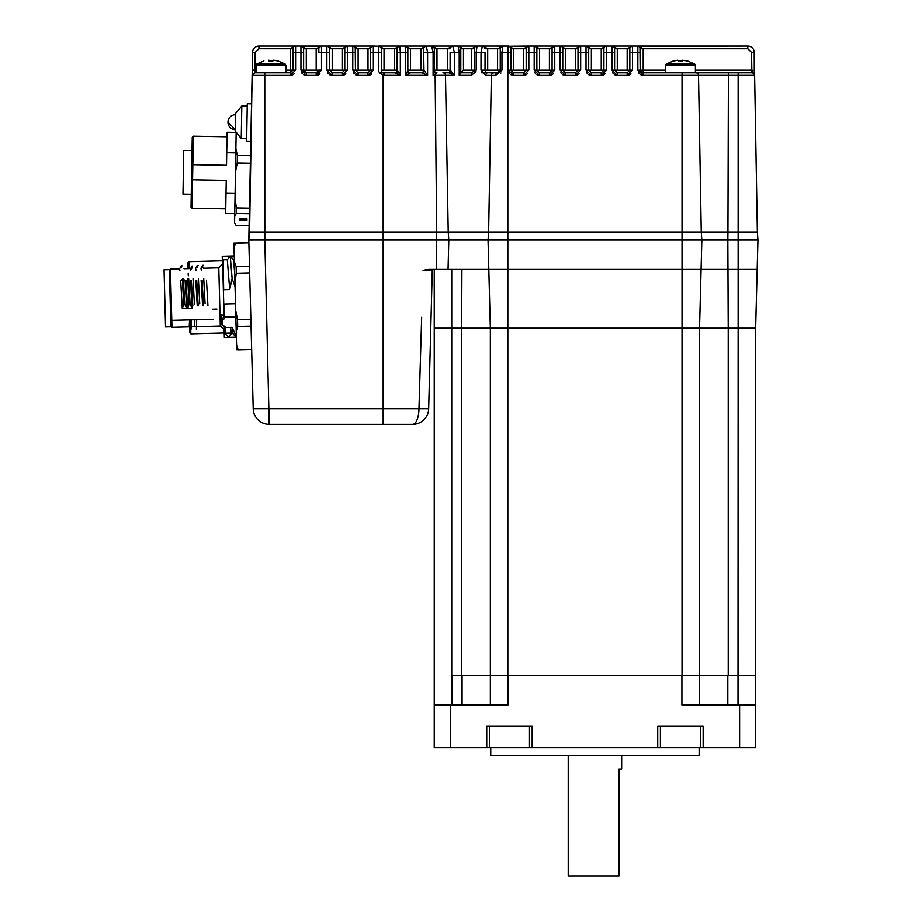 <?xml version="1.0" encoding="UTF-8"?>
<svg xmlns="http://www.w3.org/2000/svg" width="922" height="922" viewBox="0 0 922 922"><rect width="100%" height="100%" fill="white"/><g stroke="black" fill="none" stroke-linecap="round" stroke-linejoin="round"><path stroke-width="1.38" d="M451.734 675.526L699.533 675.526L699.533 328.22L728.219 328.22L728.219 675.526L755.637 675.526L755.637 328.22L738.13 328.22L755.637 328.22L757.169 269.443L727.965 269.443L728.219 328.22L738.13 328.22L738.003 704.915M461.645 704.915L461.645 328.22L507.838 328.22L490.343 328.22L490.343 704.915M682.026 675.526L507.838 675.526L507.838 328.22L699.533 328.22L682.026 328.22L682.026 675.526M461.645 269.443L461.645 328.22L490.343 328.22L488.81 269.443L507.838 269.443L468.998 269.443L488.81 269.443L488.038 240.054L488.81 269.443M681.9 675.526L681.9 704.915L755.637 704.915L755.637 675.526L755.637 747.661L703.14 747.661L703.14 726.294L657.72 726.294L657.72 747.661L532.155 747.661L532.155 726.294L486.735 726.294L486.735 747.661L450.27 747.661L450.27 704.915L434.239 704.915L434.239 269.443M434.239 328.22L461.645 328.22L461.91 269.443L468.998 269.443L448.046 269.443L448.807 240.054L488.038 240.054L488.625 232.044L488.038 240.054L507.838 240.054L507.838 269.443L682.026 269.443L513.427 269.443M699.533 328.22L701.066 269.443L757.169 269.443L757.942 240.054L757.169 269.443L757.942 240.054L727.827 240.054L728.219 328.22L738.13 328.22L738.13 232.044L757.354 232.044L757.942 240.054L757.354 232.044L727.931 232.044L738.13 232.044L738.13 75.385L728.392 75.385L727.931 232.044L701.25 232.044L727.931 232.044L727.827 240.054L701.838 240.054L699.533 328.22L728.219 328.22M507.838 269.443L507.838 328.22L682.026 328.22L682.026 269.443L701.066 269.443L682.026 269.443L682.026 240.054L507.838 240.054L507.838 232.044L701.25 232.044L682.026 232.044L682.026 240.054L701.838 240.054L701.25 232.044L701.838 240.054L701.066 269.443L727.965 269.443M442.894 72.815L449.026 72.815L442.894 72.815A2.616 2.605 90 0 1 445.499 75.385L448.219 232.044L507.838 232.044L436.694 232.044L448.219 232.044L448.807 240.054L383.16 240.054L383.16 424.397L412.63 424.397A16.031 6.339 -90 0 0 418.968 408.792L428.661 408.792L432.28 270.492A1.072 1.072 0 0 1 433.352 269.443A1.072 1.072 0 0 0 432.28 270.492L423.037 270.492L428.799 269.443L448.046 269.443M425.918 269.789L424.489 270.123M428.661 408.792A16.031 16.031 0 0 1 412.63 424.397A16.031 16.031 0 0 0 428.661 408.792L428.58 408.815M428.004 408.849L427.405 408.861M248.813 239.893L252.121 75.443L264.787 75.431L264.821 232.044L383.16 232.044L383.16 240.054L264.821 240.054L264.821 232.044L249.389 232.044L248.802 240.054L253.216 408.792L418.968 408.792L420.305 363.383M421.665 317.283L418.968 408.792M264.821 232.044L436.694 232.044L436.59 269.443M383.16 424.397L269.236 424.397A16.031 16.031 0 0 1 253.216 408.792A16.031 16.031 0 0 0 269.236 424.397L264.821 240.054L248.802 240.054M251.418 240.216L250.058 239.904M568.217 755.683L568.217 875.9L618.985 875.9L618.985 769.04L621.659 769.04L621.659 755.683M638.819 46.284L747.8 46.1L637.84 46.1L643.187 48.774L747.8 48.774L751.545 52.45L754.219 52.404L754.311 75.385A2.616 2.57 -90 0 0 751.741 72.815L695.384 72.815L751.741 72.815L728.806 72.815L728.392 75.385L698.507 75.385L701.25 232.044M495.252 72.815L487.208 72.769L485.41 71.524L485.03 70.141L480.996 70.095L485.779 75.443L491.357 75.443L488.625 232.044M249.585 232.044L252.524 52.404A6.408 6.408 0 0 1 258.932 46.1L295.605 46.1L258.932 46.1L258.932 48.774L290.269 48.774L294.821 46.215M252.213 70.095L254.887 70.141L255.198 52.45L258.932 48.774M250.968 141.181L246.635 141.112L247.28 103.794L251.625 103.863L252.121 75.443L254.795 72.815L254.887 70.141L255.982 70.141M383.16 75.316L379.126 72.089L383.575 72.884L383.16 75.316L384.059 75.385L383.16 75.316L383.16 232.044L436.694 232.044L435.138 75.385A2.616 1.487 90 0 0 434.965 74.209L436.037 73.264L434.965 74.209M301.932 46.284L321.524 46.1L295.605 46.1A2.674 2.674 0 0 0 292.942 48.774L292.942 52.45L295.605 52.404L295.605 70.095L290.269 75.443L264.787 75.443L264.752 72.815L254.795 72.815L252.121 75.293M285.901 72.815L264.752 72.815L290.269 72.815L285.901 72.815L285.901 65.358L255.982 65.358L256.65 64.137L285.232 64.137L285.901 65.358M394.489 72.815A2.674 2.674 0 0 0 397.152 70.141L397.152 48.774L397.152 70.141L394.489 70.141L394.489 48.774L399.825 46.1L405.173 46.1L378.7 46.1L384.036 48.774L397.152 48.774L397.152 52.45L400.332 52.404L400.332 75.385L394.57 72.815L379.495 72.815L380.025 73.553M321.524 70.095L316.177 70.141L316.177 48.774L318.851 48.774L318.851 52.45L321.524 52.404L321.524 70.095L316.177 75.443L306.3 75.443L300.952 70.095L303.626 70.141L303.626 48.774L302.958 46.999M303.718 74.786L306.3 75.443L306.3 72.815L303.626 70.141L303.626 48.774L306.3 48.774L306.3 70.141L303.626 70.141A2.674 2.674 0 0 0 306.3 72.815L316.177 72.815A2.674 2.674 0 0 0 318.851 70.141L316.177 72.815L316.177 75.443L318.148 75.062M318.851 52.45L318.851 48.774A2.674 2.674 0 0 1 321.524 46.1L320.741 46.215M347.433 70.095L342.097 70.141L342.097 48.774L344.77 48.774L344.77 52.45L347.433 52.404L347.433 70.095L342.097 75.443L332.208 75.443L326.872 70.095L329.534 70.141L329.534 48.774L328.866 46.999M344.77 52.45L344.77 70.141L342.097 72.815L332.208 72.815L329.534 70.141L329.534 48.774A2.674 2.674 0 0 0 326.872 46.1L321.524 46.1L316.177 48.774L306.3 48.774L300.952 46.1A2.674 2.674 0 0 1 303.626 48.774A2.674 2.674 0 0 0 300.952 46.1L300.952 52.404L303.626 52.45M373.352 70.095L368.005 70.141L368.005 48.774L370.679 48.774L370.679 52.45L373.352 52.404L373.352 70.095L368.005 75.443L358.128 75.443L352.78 70.095L355.454 70.141L355.27 47.783M370.679 52.45L370.679 70.141L368.005 72.815L358.128 72.815L355.454 70.141L355.454 48.774A2.674 2.674 0 0 0 352.78 46.1L326.872 46.1L332.208 48.774L332.208 70.141L329.534 70.141M381.362 71.305L381.362 48.774L380.705 46.999M433.098 75.385L433.11 52.404L431.646 46.1L426.298 46.1L431.646 46.1L436.982 48.774L447.435 48.774L452.771 46.1L508.264 46.1L513.612 48.774L523.5 48.774L528.836 46.1L509.255 46.284M423.624 52.45L423.624 70.141L420.962 70.141L420.962 48.774L423.624 48.774L423.624 52.45L427.601 52.404L427.601 75.385L421.619 72.815L410.509 72.815L421.619 72.815A2.674 2.34 90 0 0 423.959 70.176L427.601 75.385L405.83 75.385L405.173 46.1L410.509 48.774L420.962 48.774L426.298 46.1L405.173 46.1A2.674 2.674 0 0 1 407.847 48.774L407.178 46.999M295.605 70.095L292.942 70.141L290.269 72.815L290.269 75.443L292.228 75.062M292.942 52.45L292.942 70.141L285.901 70.141M483.335 46.284L487.692 48.774L497.58 48.774L502.928 46.1L501.948 52.404L510.938 52.45L510.938 48.774A2.674 2.674 0 0 0 508.057 46.112L452.771 46.1L454.396 52.404L450.109 52.45L450.109 70.141L454.419 75.385L454.396 52.404L459.202 52.404L459.225 75.385L460.793 72.815L471.672 72.815L471.396 75.385L475.971 71.582L474.231 70.89L471.672 72.815L460.793 72.815L460.597 47.783M481.664 72.815L487.692 72.815A2.674 1.902 90 0 0 485.79 75.443M640.525 74.67L643.187 75.385L637.84 70.187L637.84 52.404L640.513 52.45L640.513 48.774A2.674 2.674 0 0 0 637.84 46.1L528.836 46.1A2.674 2.674 0 0 0 526.174 48.774L526.174 70.141L528.836 70.095L523.5 75.443L513.612 75.443L513.612 72.815L523.5 72.815L513.612 72.815L510.938 70.141L510.753 47.783M535.163 46.284L539.531 48.774L549.408 48.774L554.756 46.1A2.674 2.674 0 0 0 552.082 48.774L552.082 70.141L554.756 70.095L549.408 75.443L539.531 75.443L539.531 72.815L549.408 72.815L539.531 72.815L536.858 70.141L536.662 47.783M561.083 46.284L565.44 48.774L575.328 48.774L580.664 46.1A2.674 2.674 0 0 0 578.002 48.774L578.002 70.141L580.664 70.095L575.328 75.443L565.44 75.443L565.44 72.815L575.328 72.815L565.44 72.815L562.766 70.141L562.581 47.783M588.778 74.786L591.359 75.443L591.359 72.815L601.236 72.815L591.359 72.815L601.236 72.815L601.236 75.443L591.359 75.443L586.012 70.095L588.685 70.141L588.501 47.783M612.911 46.284L617.267 48.774L627.156 48.774L632.504 46.1A2.674 2.674 0 0 0 629.83 48.774L629.83 70.141L632.504 70.095L627.156 75.443L617.267 75.443L617.267 72.815L627.156 72.815L617.267 72.815L614.594 70.141L614.594 48.774L613.925 46.999M638.635 72.815L665.465 72.815L665.465 65.358L695.384 65.358L695.384 72.815L682.026 72.815L728.806 72.815M290.269 72.815L290.269 48.774L292.942 48.774L292.942 70.141M327.852 46.284L326.872 46.1A2.674 2.674 0 0 1 329.534 48.774L342.097 48.774L347.433 46.1A2.674 2.674 0 0 0 344.77 48.774L344.77 70.141M379.68 46.284L373.352 46.1A2.674 2.674 0 0 0 370.679 48.774L370.679 70.141M381.362 70.141L381.362 48.774A2.674 2.674 0 0 0 378.7 46.1A2.674 2.674 0 0 1 381.362 48.774L384.036 48.774L384.036 70.141L381.362 70.141A2.674 2.674 0 0 0 384.036 72.815L399.837 72.815M384.059 75.385L384.036 72.815L394.57 72.815A2.674 2.628 90 0 0 397.198 70.153L400.332 75.385L384.059 75.385M407.847 70.141A2.674 2.674 0 0 0 410.509 72.815L405.83 75.385L407.847 70.314L407.847 48.774L410.509 48.774L410.509 70.141L407.847 70.141L407.847 48.774M450.109 52.45L450.109 70.141L434.32 70.141A2.674 2.674 0 0 0 436.982 72.815L436.037 73.264A2.674 2.374 180 0 1 434.32 71.052L434.32 52.45L427.601 52.404L426.298 46.1A2.674 2.674 0 0 0 423.624 48.774L423.959 70.176M450.893 70.187A2.674 1.879 -90 0 1 449.026 72.815L454.419 75.385L434.112 75.385M353.76 46.284L352.78 46.1A2.674 2.674 0 0 1 355.454 48.774L368.005 48.774L373.352 46.1L352.78 46.1L358.128 48.774L358.128 70.141L355.454 70.141M447.435 70.141L447.435 48.774L450.109 48.774A2.674 2.674 0 0 1 452.771 46.1L431.646 46.1A2.674 2.674 0 0 1 434.32 48.774L434.124 47.783M344.77 48.774A2.674 2.674 0 0 1 347.433 46.1L346.649 46.215M370.679 48.774A2.674 2.674 0 0 1 373.352 46.1L372.776 46.169M407.847 70.314A2.674 2.593 180 0 0 410.313 72.896M420.962 72.815A2.674 2.674 0 0 0 423.624 70.141M434.32 52.45L434.32 48.774L436.982 48.774L436.982 70.141M434.32 70.141L434.32 48.774M754.599 74.67L757.354 232.044L754.599 74.67A2.616 2.259 -1 0 0 751.949 72.446L751.741 72.815M752.594 70.959L751.949 72.446M747.8 48.774L747.8 46.1A6.408 6.408 0 0 1 754.219 52.404L754.53 70.187L752.225 70.556M586.991 46.284L591.359 48.774L601.236 48.774L605.8 46.215M629.83 48.774L629.83 70.141L627.156 70.141L627.156 48.774L629.83 48.774A2.674 2.674 0 0 1 632.504 46.1L631.916 46.169M637.84 70.187L640.513 70.141L640.329 47.783M397.152 48.774A2.674 2.674 0 0 1 399.825 46.1L397.935 46.884M406.153 46.284L405.173 46.1M426.298 46.1L425.515 46.215M432.625 46.284L431.646 46.1M452.771 46.1L451.987 46.215M459.098 46.284L458.119 46.1A2.674 2.674 0 0 1 460.793 48.774L460.793 52.45L459.202 52.404L458.119 46.1L463.466 48.774L471.672 48.774L475.118 46.884M474.334 70.349L476.201 70.187L476.213 52.404L474.334 52.45L474.334 48.774A2.674 2.674 0 0 1 477.008 46.1L476.213 52.404L481.019 52.404L482.356 46.1A2.674 2.674 0 0 1 485.03 48.774L484.338 46.987M500.254 52.45L501.948 52.404L501.971 70.095L497.58 70.141L497.58 48.774L500.254 48.774L500.254 70.141L500.254 48.774A2.674 2.674 0 0 1 502.928 46.1L502.34 46.169M526.174 48.774L526.174 70.141L523.5 70.141L523.5 48.774L526.174 48.774A2.674 2.674 0 0 1 528.836 46.1L528.052 46.215M552.082 48.774L552.082 70.141L549.408 70.141L549.408 48.774L552.082 48.774A2.674 2.674 0 0 1 554.756 46.1L553.961 46.215M578.002 48.774L578.002 70.141L575.328 70.141L575.328 48.774L578.002 48.774A2.674 2.674 0 0 1 580.664 46.1L579.88 46.215M316.177 70.141L306.3 70.141M342.097 70.141L332.208 70.141M368.005 70.141L358.128 70.141M394.489 70.141L384.036 70.141M493.074 72.988L494.031 72.815A2.674 2.674 90 0 0 491.357 75.443L495.69 75.443M497.58 70.141L485.03 70.141L485.03 52.45L481.019 52.404L480.996 70.095M474.334 52.45L474.334 70.694M460.793 72.976L460.793 52.45M454.419 75.374L453.924 74.106M754.438 75.35A2.616 2.57 -131.7 0 0 751.856 72.792M601.236 70.141L601.236 48.774L603.91 48.774A2.674 2.674 0 0 1 606.584 46.1A2.674 2.674 0 0 0 603.91 48.774L603.91 70.141L588.685 70.141L588.685 48.774A2.674 2.674 0 0 0 586.012 46.1A2.674 2.674 0 0 1 588.685 48.774L591.359 48.774L591.359 70.141M603.91 48.774L603.91 52.45L606.584 52.404L606.584 70.095L603.91 70.141L603.91 52.45M614.594 52.45L614.594 48.774A2.674 2.674 0 0 0 611.931 46.1A2.674 2.674 0 0 1 614.594 48.774L617.267 48.774L617.267 70.141L614.594 70.141L614.594 52.45L611.931 52.404L611.931 70.095L614.594 70.141L617.267 72.815L627.156 72.815L627.156 75.443L629.127 75.062M627.156 70.141L617.267 70.141M640.513 52.45L640.513 71.478M407.847 52.45L400.332 52.404L399.825 46.1M420.962 70.141L410.509 70.141M510.938 52.45L510.938 70.141L513.612 70.141L513.612 48.774L510.938 48.774A2.674 2.674 0 0 0 508.057 46.112L508.057 52.404M523.5 70.141L513.612 70.141M536.858 52.45L536.858 48.774A2.674 2.674 0 0 0 534.184 46.1A2.674 2.674 0 0 1 536.858 48.774L539.531 48.774L539.531 70.141L536.858 70.141L536.858 52.45L534.184 52.404L534.184 70.095L536.858 70.141L539.531 72.815L549.408 72.815L549.408 75.443L551.379 75.062M549.408 70.141L539.531 70.141M562.766 52.45L562.766 48.774A2.674 2.674 0 0 0 560.103 46.1A2.674 2.674 0 0 1 562.766 48.774L565.44 48.774L565.44 70.141L562.766 70.141L562.766 52.45L560.103 52.404L560.103 70.095L562.766 70.141L565.44 72.815L575.328 72.815L575.328 75.443L577.287 75.062M575.328 70.141L565.44 70.141M447.435 72.815A2.674 2.674 0 0 0 450.109 70.141M501.971 70.095L495.598 75.443A2.674 1.982 -90 0 1 497.58 72.815A2.674 2.674 0 0 0 498.433 72.677M494.031 72.815L497.58 72.815L500.254 70.141M485.03 70.303L485.03 52.45M471.672 70.141L471.672 48.774L474.334 48.774L474.334 70.141L463.466 70.141L460.793 72.815M500.381 73.622L500.934 73.011M641.85 72.815L682.026 72.815L682.026 75.385L643.187 75.385L643.187 72.815L640.536 70.948M751.545 52.45L751.856 72.446M508.264 52.404L508.264 70.095L510.938 70.141L513.612 72.815L523.5 72.815L523.5 75.443L525.459 75.062M507.838 52.404L507.838 232.044L682.026 232.044L682.026 75.385L698.507 75.385A2.616 2.616 0 0 0 695.891 72.815L696.825 72.988M474.231 70.89A2.674 2.674 0 0 0 474.334 70.141M638.716 72.953L639.476 73.875M695.891 72.815A2.616 2.616 0 0 1 698.507 75.385M665.465 70.141L640.513 70.141A2.674 2.674 0 0 0 643.187 72.815L643.187 48.774L640.513 48.774A2.674 2.674 0 0 0 637.84 46.1L637.84 52.404L632.504 52.404L632.504 70.095M603.91 70.141L601.236 72.815L603.91 70.141M629.83 70.141L627.156 72.815L629.83 70.141M526.174 70.141L523.5 72.815L526.174 70.141M552.082 70.141L549.408 72.815L552.082 70.141M578.002 70.141L575.328 72.815L578.002 70.141M591.359 72.815L588.685 70.141L591.359 72.815M241.818 106.076L235.583 113.429L235.271 131.062L241.253 138.634L241.818 106.076L247.246 106.168M241.253 138.634L246.681 138.738M227.965 122.119L235.294 129.714A7.468 7.468 0 0 1 227.965 122.119A7.468 7.468 0 0 1 235.559 114.789M233.911 243.281L234.038 248.087L235.513 243.097L233.911 243.143L235.456 243.235M236.378 337.152L224.357 337.464L224.127 328.543M189.148 268.636L188.964 261.687L222.352 260.811M188.076 268.659L187.927 262.782L188.964 261.687M190.762 330.318L190.854 333.799L189.759 332.761L189.609 326.884M188.192 273.027L188.272 275.839M224.242 332.923L190.854 333.799L190.485 319.911M222.467 265.19L222.237 256.27L234.246 255.959M234.407 261.871L234.522 266.562M234.707 273.269L234.038 248.087L235.513 243.097L248.871 242.751M236.101 326.538L234.949 282.881L236.309 273.223L236.124 266.516L249.482 266.17M224.392 303.995L224.738 317.18L224.115 316.914L235.848 317.191L236.712 349.83L251.66 349.438M191.269 194.288L182.982 194.139L183.743 150.39L192.03 150.528M192.26 137.263L191.038 207.243L192.26 137.263L193.343 136.214L192.848 164.715L193.343 136.214L227.008 136.802M192.848 164.715L226.512 165.303L226.731 152.729L235.813 152.879L226.731 152.729L226.512 165.303L192.848 164.715L192.087 208.326L192.848 164.715M226.247 180.412L192.583 179.825L226.247 180.412L226.028 192.986L226.247 180.412M225.671 213.455L226.028 192.986L235.11 193.147L226.028 192.986L225.671 213.455L234.753 213.616M235.882 148.684L234.58 222.997L234.707 215.921L236.355 213.455L249.701 213.697L236.355 213.455L236.447 207.98L235.006 198.668L235.467 172.253L237.231 162.998L250.588 163.229L237.231 162.998L237.369 155.507L235.882 148.684L236.17 132.203L235.467 172.253L237.231 162.998L237.369 155.507L235.882 148.684M227.089 132.261L226.731 152.729L227.089 132.261L236.17 132.411M250.715 155.749L237.369 155.507L250.715 155.749M249.804 208.211L236.447 207.98L236.355 213.455L234.707 215.921L235.006 198.668L236.447 207.98L249.804 208.211M249.493 225.752L236.147 225.51L234.58 222.997L236.147 225.51L249.493 225.752L249.389 232.044M246.923 220.519L246.416 218.675L239.34 218.698L239.835 220.531L246.923 220.519M191.246 195.522L191.465 182.521M191.038 207.243L192.087 208.326L225.74 208.914M240.55 219.263L242.578 218.572L244.975 219.24L240.55 219.263M241.518 219.494L246.105 219.609L245.69 220.416L240.538 220.323L240.146 219.505L243.604 219.517L241.518 219.482M245.99 220.381L246.923 220.266L246.946 218.825M239.34 218.698L239.317 220.128L240.239 220.289M191.177 199.625L191.211 197.135M239.87 218.56L246.416 218.675M240.146 219.77L246.105 219.874M192.041 266.009L192.249 267.541L190.624 270.353L190.416 268.959L192.041 266.009M224.046 315.451L222.767 266.631M223.262 285.67L224.058 315.877M224.092 317.064L222.951 273.442M169.418 270.215L170.455 269.12L171.976 327.345L220.312 326.077L224.426 329.972L224.334 326.192L224.484 332.081L224.38 328.128L225.026 328.37L225.222 333.153L231.203 333.015L230.604 327.425L225.429 327.564L224.207 326.653M223.239 284.702L224.034 315.22M223.228 259.831L227.296 259.727L229.728 289.554L223.654 289.715L223.228 259.831L222.605 260.488M223.239 260.292L223.274 261.249M221.384 315.612L221.511 320.649L220.519 319.842L221.833 321.121M221.948 321.202L222.594 321.72M198.184 305.943L196.743 280.484M201.146 280.323L202.598 305.712M192.848 306.081L191.396 280.622M195.81 280.461L197.25 305.85M190.474 280.599L192.053 308.386L187.639 308.501L186.048 280.714M203.531 305.804L202.079 280.346M206.493 280.184L207.934 305.574M183.386 279.066L185.126 280.749L186.705 308.524L182.291 308.64L180.712 280.864L182.36 279.089L183.386 279.066L184.746 304.237L186.705 308.524M203.52 268.256L218.791 267.853L222.698 263.75M201.307 270.065L200.961 268.325M195.96 270.227L195.625 268.463M179.94 270.63L179.594 268.878L170.455 269.12M170.881 326.296L171.976 327.345M194.888 319.796L194.565 326.549M189.552 319.934L189.229 326.676M197.585 267.403L197.089 266.124M181.565 267.829L181.058 266.539M202.932 267.265L202.425 265.985M223.735 315.243L221.672 315.001M221.995 314.656L220.381 314.575L220.519 319.842M199.751 303.845L198.391 278.675M194.404 303.983L193.044 278.813M188.722 278.917L190.093 304.099L192.053 308.386M187.639 308.501L189.068 304.122L187.708 278.951M190.093 304.099L189.068 304.122M205.087 303.707L203.727 278.525M182.291 308.64L183.72 304.272L182.36 279.089M184.746 304.237L183.72 304.272M196.674 320.188L196.374 329.223M191.327 320.326L191.027 329.361M221.833 321.11L221.614 324.383L221.476 319.173M170.674 318.47L170.893 326.837L165.557 326.976L164.058 269.823L169.394 269.685L170.674 318.47M221.487 319.634L221.372 315.232M221.614 324.383A1.072 0.761 -1.5 0 0 222.698 325.109L224.784 326.503M223.85 308.052L224.645 308.121M224.98 326.653L225.083 330.572M224.519 333.234L225.175 333.856L225.141 332.692A0.645 0.622 -1.5 0 1 224.484 332.081M234.926 281.752L235.018 285.267M235.848 317.191L235.675 310.218L237.519 319.796L250.876 319.438M234.419 262.574L235.502 303.684L224.011 303.995M225.429 333.822L227.158 335.781L225.429 333.822M235.997 337.06L232.955 333.626L231.203 333.073L228.621 337.302L227.158 335.781M231.526 333.672L228.621 337.302M234.004 246.577L234.038 248.087M235.94 320.614L235.767 313.987M234.684 272.532L233.358 259.589L230.258 256.086L232.125 278.49L235.052 286.661M227.25 259.75L230.258 256.086M229.728 289.554L232.125 278.49M230.604 327.425L232.137 327.391L235.663 335.066M223.965 316.926L224.576 318.563L222.409 320.188M232.955 333.626L232.137 327.391M212.924 319.323L171.792 320.395M234.395 261.756L236.124 266.516M248.871 242.889L235.525 243.235M249.655 272.877L236.309 273.223M236.228 331.355L237.703 326.503L237.519 319.796M236.585 345.012L238.314 349.922L251.671 349.576M251.049 326.146L237.703 326.503M224.011 325.985L221.937 324.901M216.935 309.158L212.659 309.262L216.935 309.158M490.746 747.661L490.746 755.683L699.13 755.683L699.13 747.661M700.466 726.294L700.466 747.661L660.394 747.661L660.394 726.294M529.482 726.294L529.482 747.661L489.409 747.661L489.409 726.294M700.466 747.661L703.14 747.661M657.72 747.661L660.394 747.661M529.482 747.661L532.155 747.661M486.735 747.661L489.409 747.661M450.27 747.661L434.239 747.661L434.239 704.915M450.27 704.915L507.976 704.915L507.976 675.526M699.533 704.915L699.533 675.526L738.003 675.526M727.804 704.915L727.804 675.526M462.072 704.915L462.072 675.526M687.443 60.933L694.715 64.137L666.133 64.137L665.465 65.358M673.452 61.002L677.935 60.253M682.407 61.002L678.454 61.002L682.407 61.002L682.407 60.241L687.409 61.002M277.925 61.002L273.961 60.241L277.925 61.002M273.961 60.241L272.924 60.241L272.924 61.002L272.924 60.241M272.924 61.002L268.959 61.002L268.959 60.184M268.959 60.241L268.959 61.002M224.161 326.63L225.429 327.564M451.734 704.915L451.734 269.443M757.942 240.054L757.354 232.044M264.787 75.443L261.79 75.443M258.921 75.443L254.276 75.443M252.928 75.443L252.317 75.443M258.932 46.1A6.408 6.408 0 0 0 252.524 52.404L255.198 52.45M300.952 70.095L300.952 52.404L295.605 52.404L295.605 46.1A2.674 2.674 0 0 0 292.942 48.774M378.7 71.259L378.7 52.404L381.362 52.45M373.352 46.1L373.352 52.404L378.7 52.404L378.7 46.1M352.78 70.095L352.78 52.404L355.454 52.45M347.433 46.1L347.433 52.404L352.78 52.404L352.78 46.1M326.872 70.095L326.872 52.404L329.534 52.45M318.851 48.774A2.674 2.674 0 0 1 321.524 46.1L321.524 52.404L326.872 52.404L326.872 46.1M292.839 74.786L294.049 73.875M301.69 72.815L302.52 73.875M318.758 74.786L319.957 73.875M327.61 72.815L328.428 73.875M329.638 74.786L332.208 75.443L332.208 72.815M342.097 72.815L342.097 75.443L344.067 75.062M344.667 74.786L345.877 73.875M353.518 72.815L354.348 73.875M355.546 74.786L358.128 75.443L358.128 72.815M368.005 72.815L368.005 75.443L369.976 75.062M370.586 74.786L371.785 73.875M459.225 75.385L471.396 75.385M754.311 75.385L738.13 75.385L738.13 72.815M752.225 70.141L695.384 70.141M460.793 48.774L463.466 48.774L463.466 70.141M485.03 48.774L487.692 48.774L487.692 70.141M629.83 52.45L632.504 52.404L632.504 46.1M640.513 70.141A2.674 2.674 0 0 0 643.187 72.815M528.836 70.095L528.836 52.404L526.174 52.45M554.756 70.095L554.756 52.404L552.082 52.45M580.664 70.095L580.664 52.404L578.002 52.45M586.012 70.095L586.012 52.404L588.685 52.45M614.697 74.786L617.267 75.443L611.931 70.095M611.931 46.1L611.931 52.404L606.584 52.404L606.584 46.1M606.584 70.095L601.236 75.443L603.207 75.062M586.012 46.1L586.012 52.404L580.664 52.404L580.664 46.1M562.869 74.786L565.44 75.443L560.103 70.095M560.103 46.1L560.103 52.404L554.756 52.404L554.756 46.1M536.95 74.786L539.531 75.443L534.184 70.095M534.184 46.1L534.184 52.404L528.836 52.404L528.836 46.1M511.042 74.786L513.612 75.443L508.264 70.095M509.013 72.815L509.831 73.875M526.07 74.786L527.28 73.875M534.921 72.815L535.751 73.875M551.99 74.786L553.188 73.875M560.841 72.815L561.659 73.875M577.898 74.786L579.108 73.875M586.749 72.815L587.579 73.875M603.818 74.786L605.016 73.875M612.669 72.815L613.487 73.875M629.726 74.786L630.936 73.875M222.882 271.137L223.516 270.665M220.312 326.077L218.791 267.853M221.787 319.093L221.672 314.69M222.559 319.911L222.698 325.109M221.614 318.908L224.242 316.961M739.605 704.915L739.605 747.661M451.872 704.915L451.872 675.526M184.008 268.763L189.356 268.625M197.204 265.513L195.579 268.498M181.173 265.939L179.548 268.924M203.601 265.317L202.575 265.34L200.915 268.36M198.265 265.455L197.239 265.478M182.233 265.87L181.219 265.905M221.453 318.274L221.753 320.821M236.62 346.534L238.314 349.922M233.301 259.566L234.338 259.543M694.715 64.137L695.384 65.358M673.417 60.933L666.133 64.137M255.982 72.815L255.982 65.358M263.923 60.933L256.65 64.137M277.96 60.933L285.232 64.137"/></g></svg>
